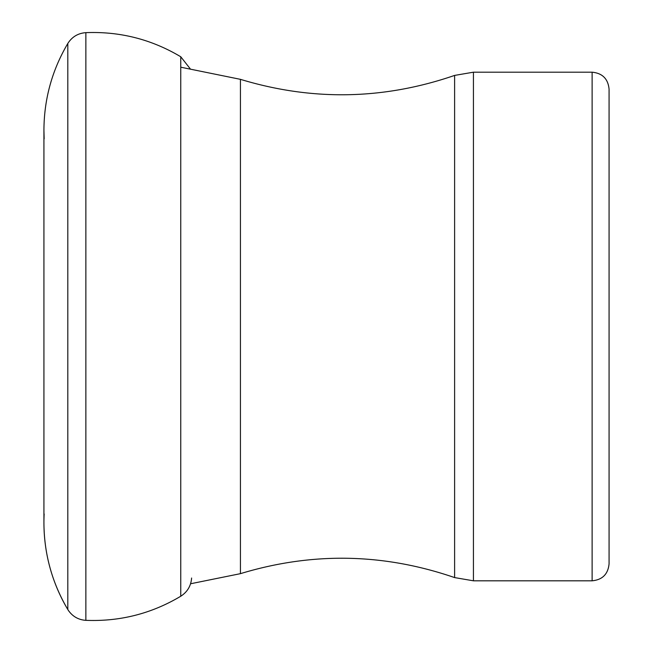 <?xml version="1.0" encoding="UTF-8"?>
<svg xmlns="http://www.w3.org/2000/svg" width="653" height="653" viewBox="0 0 653 653"><rect width="100%" height="100%" fill="white"/><g stroke="black" fill="none" stroke-linecap="round" stroke-linejoin="round"><path stroke-width="0.98" d="M44.151 513.968A169.543 167.69 109.2 0 0 43.931 522.726A169.543 167.69 109.2 0 0 67.806 609.518L67.806 609.518C52.036 582.762 44.069 553.85 43.931 522.784M473.433 580.811L592.116 580.811C602.417 579.807 608.065 574.158 609.069 563.857L609.069 89.143C608.065 78.842 602.417 73.193 592.116 72.189L473.433 72.189L473.433 580.811L454.61 577.587L454.61 75.413L473.433 72.189M180.759 67.202L240.435 79.34L240.435 573.66L190.57 583.766M240.435 573.66C312.248 551.85 383.637 553.164 454.61 577.587M44.151 138.852L43.931 130.216C44.069 99.15 52.036 70.238 67.806 43.482L67.806 609.518L68.467 610.555C72.736 616.571 78.531 619.836 85.861 620.35L85.861 620.334C119.883 621.697 151.512 613.665 180.759 596.238C187.387 591.969 191.002 585.896 191.607 578.019M67.806 43.482C72.018 36.846 78.034 33.238 85.861 32.65L85.861 620.35M85.861 32.65C119.883 31.303 151.512 39.335 180.759 56.762L180.759 596.238M592.116 580.811L592.116 72.189M43.931 130.216L43.931 522.637M180.759 56.762L190.57 69.234M240.435 79.34C312.248 101.15 383.637 99.836 454.61 75.413"/></g></svg>
